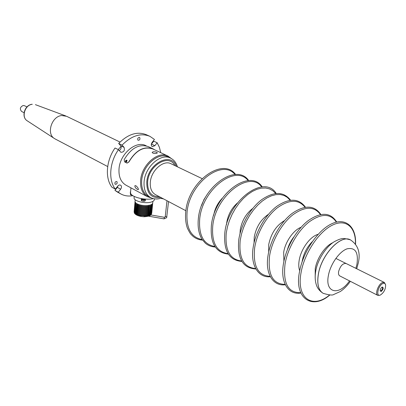<?xml version="1.0" encoding="UTF-8"?>
<svg xmlns="http://www.w3.org/2000/svg" width="406" height="406" viewBox="0 0 406 406"><rect width="100%" height="100%" fill="white"/><g stroke="black" fill="none" stroke-linecap="round" stroke-linejoin="round"><path stroke-width="0.61" d="M26.963 106.93L24.538 105.717L23.188 105.489C20.087 107.032 19.559 109.021 21.604 111.452L21.645 111.472M382.208 287.001C383.782 287.676 383.452 289.168 381.234 291.472L380.194 290.924C380.178 289.255 380.843 287.945 382.203 287.001L382.168 287.022M380.163 290.63L380.924 290.843C382.386 289.595 382.828 288.382 382.249 287.209L381.919 287.164M382.98 283.469C378.143 285.271 375.504 297.37 380.437 294.989L380.468 294.974C383.969 292.528 385.685 289.158 385.614 284.87C385.243 283.418 384.365 282.952 382.98 283.469M379.757 295.289L377.788 295.37C374.682 294.127 378.407 283.972 382.513 282.525L384.386 282.469L385.598 284.819M120.014 142.064L66.584 116.294L61.661 115.537C51.643 116.334 46.177 133.792 54.394 138.507L55.186 138.974M137.522 189.49L138.36 189.638C138.487 188.536 137.654 187.232 135.868 185.73L134.939 185.664C134.675 186.887 135.538 188.161 137.522 189.49M153.092 151.788L152.154 152.412C152.697 153.351 154.128 153.671 156.457 153.382L157.371 152.92C156.812 152.123 155.386 151.742 153.092 151.788M130.976 187.866L141.719 193.647M126.083 185.237L125.845 185.106C120.897 182.096 118.618 176.777 119.004 169.16C119.74 153.986 136.04 140.09 145.982 145.729L146.317 145.886M154.407 198.844L154.326 199.676C154.163 200.792 152.955 201.635 150.702 202.203C144.48 203.873 133.401 200.899 134.092 197.788L134.213 196.458M153.321 198.625C144.506 200.716 129.615 196.605 130.549 192.429L130.945 187.851M169.272 157.609C159.944 150.687 142.618 164.79 141.689 180.538C141.217 188.242 143.445 193.525 148.378 196.377L148.144 196.25C143.369 193.337 141.217 188.1 141.689 180.538C142.597 165.501 158.629 151.54 168.211 157.015L170.408 158.051M145.597 199.102C144.282 199.848 142.856 199.762 141.324 198.838L141.227 198.6M144.612 199.031L142.009 198.727M130.544 192.485L130.26 192.033L130.62 191.637M130.6 193.094L130.26 192.033M130.336 192.88L130.488 194.631L130.788 194.88L130.884 193.789M130.316 192.891L130.717 193.444M132.229 195.245L130.788 194.88M130.808 194.89L132.239 195.256M141.359 198.879L141.212 200.097L141.795 200.914L141.938 199.716L144.008 200.067L143.897 201.274L141.826 200.924M141.324 198.894L141.938 199.716M144.008 200.067L145.46 199.585L145.343 200.792L143.897 201.274M144.094 199.62L142.628 199.483M141.846 200.934L144.511 201.214M115.071 184.141L115.268 184.294C116.862 184.238 117.435 183.38 116.979 181.721L116.776 181.558C115.182 181.619 114.614 182.477 115.071 184.141M137.888 140.07L138.167 140.288C139.684 140.187 140.222 139.319 139.781 137.685L139.502 137.461C137.979 137.568 137.441 138.436 137.888 140.07M121.059 146.419L118.182 149.555M132.853 195.687C128.357 196.484 124.277 195.865 120.602 193.824L118.273 192.216L120.643 189.206C121.633 187.745 121.734 186.471 120.952 185.385L119.79 184.897L118.471 185.349L115.309 189.11C108.209 180.122 109.473 162.329 118.445 149.687L120.922 152.306C123.896 152.164 124.946 150.519 124.074 147.368L122.089 145.109C131.564 135.609 140.862 132.696 149.987 136.37L154.453 139.456L152.138 142.394C150.986 144.257 151.032 145.673 152.275 146.652L154.874 145.693L157.178 142.765L159.431 147.363L160.725 152.666M117.628 192.175L114.949 190.378L118.273 192.216M151.342 144.201L153.722 141.181L157.178 142.765M119.227 150.57L120.343 149.652C121.343 148.18 121.45 146.865 120.658 145.708L118.674 143.455C128.118 134.005 137.401 131.118 146.525 134.792L149.596 136.193M118.674 143.455L122.089 145.109M115.309 189.11L111.98 187.273C104.875 178.305 106.098 160.578 115.04 148.002L118.445 149.687M114.949 190.378L117.309 187.384L118.09 185.654M346.09 263.494C342.897 263.169 340.421 265.788 338.655 271.36C338.254 273.68 338.619 275.192 339.746 275.892L339.802 275.923M134.158 211.394L135.056 201.361L134.142 211.795L134.609 213.297L134.538 212.729L135.548 214.17L135.518 213.632L136.218 214.571L136.203 214.058L137.005 214.936L137.005 214.454L137.619 214.703L137.903 215.256L137.913 214.81L139.953 215.738L139.974 215.393L141.075 215.875L141.095 215.606L144.206 215.89L144.292 216.464L144.561 215.896L145.343 215.885L146.327 205.517L146.678 205.502L145.688 215.87L146.434 215.814L147.429 205.451L147.759 205.421L146.764 215.779L147.469 215.682L148.464 205.329L148.774 205.279L147.774 215.632L148.418 215.495L149.418 205.152L149.697 205.081L148.697 215.424L149.276 215.251L150.524 204.832L149.52 215.165L150.022 214.962L151.027 204.634L150.23 214.86L150.646 214.622L151.651 204.304L150.814 214.51L151.133 214.246L152.143 203.939L151.255 214.119L152.57 203.411L151.56 213.703L152.722 202.98L151.732 213.059M134.269 212.607L134.142 211.795M134.132 211.653L135.193 199.757M144.561 215.896L145.546 205.527L145.186 205.522L144.206 215.89M134.213 212.115L135.188 201.955L134.264 212.262M134.437 212.582L135.467 202.406L134.538 212.729M134.812 213.043L135.888 202.858L134.959 213.186M135.33 213.495L136.452 203.294L135.518 213.632M135.974 213.926L137.142 203.71L136.203 214.058M136.746 214.332L137.685 203.979L137.949 204.096L137.005 214.454M137.619 214.703L138.568 204.345L138.862 204.451L137.913 214.81M138.593 215.033L139.542 204.67L139.862 204.761L138.908 215.124M139.639 215.317L140.593 204.949L140.938 205.025L139.974 215.393M140.74 215.545L141.704 205.177L142.059 205.233L141.095 215.606M141.882 215.718L142.856 205.35L143.216 205.39L142.247 215.764M143.044 215.835L144.018 205.466L144.384 205.487L143.409 215.86M151.682 213.404L151.56 213.703M152.879 201.406L151.712 213.262M151.479 213.835L151.281 214.388M150.646 214.622L150.489 215.16L150.814 214.51M150.022 214.962L149.89 215.484L150.23 214.86M149.276 215.251L149.164 215.759L149.52 215.165M148.418 215.495L148.327 215.972L148.697 215.424M147.469 215.682L147.393 216.129L147.774 215.632M146.434 215.814L146.378 216.215L146.764 215.779M145.343 215.885L145.297 216.231L145.688 215.87M160.715 198.295L163.659 198.965M152.95 149.007C143.891 145.993 135.883 150.316 128.925 161.979L127.022 163.11M127.098 163.136L124.561 161.877L124.195 159.614C131.168 147.926 139.228 143.602 148.363 146.647L152.763 148.718M126.971 163.09L128.798 161.933C135.812 150.164 143.886 145.8 153.026 148.84L154.656 149.809M125.885 162.009L127.063 160.502L126.758 160.157M125.581 161.659L125.875 162.004L126.581 161.857L127.032 160.492L126.738 160.147L125.855 160.34L125.469 161.385L126.23 160.746M125.627 161.233L125.789 160.735L126.687 160.38M54.394 138.507L27.177 120.785C20.914 116.994 24.664 104.849 32.099 104.271L32.282 104.296C24.928 104.794 21.097 117.263 27.177 120.785L27.283 120.851M151.453 197.986L147.292 196.641C142.364 193.632 140.141 188.222 140.623 180.416C141.552 164.872 158.122 150.448 168.028 156.102L171.332 158.523M176.3 166.272C171.302 151.352 147.86 163.385 146.769 182.101C146.713 193.55 151.331 198.641 160.634 197.367M161.73 197.945C157.706 199.458 153.975 199.316 150.53 197.529C145.754 194.616 143.612 189.369 144.094 181.792C145.023 166.714 161.086 152.692 170.662 158.167C174.012 159.903 176.265 162.781 177.417 166.81M202.066 178.604L171.099 163.785C163.628 159.472 151.083 170.439 150.316 182.223C149.915 188.181 151.595 192.297 155.356 194.575L185.872 210.729M159.228 196.626C151.311 196.814 147.449 191.911 147.642 181.913C148.616 165.227 169.069 153.366 174.864 165.587M315.173 277.638L315.244 268.589C317.04 257.947 325.343 245.787 332.839 242.692M312.229 241.707C307.088 247 303.774 253.334 302.292 260.708L302.14 261.682M299.694 270.751C298.664 267.914 298.496 264.423 299.192 260.276C300.968 249.01 310.27 236.317 318.091 234.348M283.89 261.312L283.692 252.253C285.276 241.793 293.523 230.004 301.09 227.269M268.686 252.019L268.721 244.503C271.096 233.379 276.379 225.406 284.56 220.58M254.054 242.839L254.247 237.008C256.242 226.934 260.982 219.362 268.467 214.287M239.997 233.724L240.245 229.76C241.89 220.737 246.066 213.622 252.765 208.41M226.518 224.594L226.7 222.747C228.025 214.799 231.593 208.222 237.403 203.015M202.198 239.591C191.079 237.429 186.034 228.279 187.064 212.14C189.46 183.116 222.285 158.452 235.003 174.534M201.68 205.36L203.888 199.666L207.156 194.499M214.916 246.508C203.629 244.579 198.559 235.363 199.711 218.849C202.361 189.247 235.734 164.049 248.142 180.64M213.678 215.297C214.82 208.74 217.692 203.051 222.285 198.23M228.045 253.638C216.581 251.969 211.49 242.686 212.769 225.777C215.698 195.57 249.639 169.815 261.697 186.953M241.611 260.982C229.958 259.612 224.843 250.258 226.264 232.932L227.477 226.781L229.431 220.554L232.08 214.429L235.348 208.603L239.129 203.239L243.311 198.498L247.761 194.525L252.354 191.424L256.952 189.277L261.418 188.135L265.631 188.008L269.477 188.891L272.852 190.739L275.679 193.484M255.633 268.544C243.778 267.508 238.642 258.104 240.215 240.332L241.494 234.054L243.524 227.69L246.259 221.432L249.609 215.469L253.471 209.983L257.729 205.147L262.251 201.092L266.899 197.94L271.528 195.768L276.014 194.626L280.221 194.535L284.033 195.474L287.362 197.402L290.112 200.254M270.132 276.344C258.069 275.689 252.902 266.234 254.648 247.985C256.861 233.151 266.245 216.53 277.252 207.867C289.265 199.316 298.522 199.118 305.023 207.268M285.144 284.383C272.847 284.159 267.655 274.664 269.579 255.902C271.959 240.753 281.627 223.691 292.787 214.865C304.957 206.162 314.173 206.06 320.425 214.551M293.782 237.028C290.833 240.824 288.712 245.031 287.407 249.649M300.694 292.665C288.138 292.934 282.926 283.413 285.042 264.103C287.605 248.619 297.578 231.08 308.89 222.087C321.222 213.236 330.372 213.246 336.351 222.118M329.591 295.015C312.422 309.301 296.136 298.41 301.069 272.604C304.348 253.395 318.811 231.648 332.443 225.112C346.1 218.382 355.986 227.36 355.423 243.945M120.658 145.708L124.074 147.368M151.428 144.089L154.874 145.693M117.309 187.384L120.643 189.206M355.884 268.346L356.93 264.347C358.615 252.339 355.326 247.168 347.059 248.832C339.411 251.461 330.514 264.032 328.444 275.273C324.653 293.132 339.096 296.192 349.53 280.901M323.394 293.447L323.171 293.33C318.431 290.31 316.847 283.89 318.416 274.075C321.542 254.455 341.025 234.105 350.495 239.905C358.102 245.021 360.69 252.755 358.259 263.108L356.712 268.757M350.342 239.834C340.832 234.201 321.481 254.511 318.37 274.05C316.797 283.865 318.38 290.28 323.125 293.305L323.313 293.406M166.917 216.768L165.323 216.601M164.11 218.819L164.364 217.352M24.061 112.706L21.604 111.452M380.437 294.989L379.691 295.314M339.746 275.892L377.788 295.37M335.838 258.414L384.33 282.444M107.691 166.556L55.028 138.888M35.423 104.662L65.731 115.928M147.292 196.641L141.181 193.352M131.021 187.892L125.845 185.106M167.764 155.975L152.692 148.885M235.632 174.514C222.62 156.543 188.186 181.69 185.745 211.744C185.177 217.849 185.72 223.3 187.374 228.086C190.678 234.957 191.059 234.221 192.825 236.175C195.616 238.535 198.859 239.85 202.553 240.108M248.736 180.609C236.008 162.121 201.061 187.821 198.361 218.433C197.514 226.908 198.747 233.897 202.066 239.393L205.319 243.148C208.156 245.544 211.465 246.828 215.241 247.005M262.251 186.912C249.847 167.866 214.363 194.139 211.389 225.34C210.075 243.174 215.723 252.765 228.339 254.11M276.202 193.434C264.159 173.783 228.121 200.66 224.853 232.476C223.381 250.725 229.055 260.378 241.874 261.428M290.6 200.188C283.642 191.429 273.984 191.277 261.616 199.737C250.36 208.253 240.88 224.873 238.764 239.85C237.134 258.546 242.834 268.254 255.866 268.97M305.469 207.197C298.714 198.123 289.082 197.889 276.562 206.502C265.169 215.18 255.43 232.212 253.156 247.482C250.269 265.082 258.16 277.973 270.34 276.745M320.841 214.469C314.315 205.045 304.713 204.72 292.041 213.49C280.505 222.331 270.492 239.794 268.051 255.374C264.925 273.431 272.933 286.469 285.322 284.758M336.726 222.031C330.464 212.216 320.918 211.775 308.083 220.707C296.405 229.715 286.098 247.64 283.474 263.55C280.094 282.094 288.235 295.274 300.846 293.015M355.549 244.118C356.504 227.076 345.775 216.961 331.56 223.858C317.533 230.39 302.805 252.42 299.455 272.02C294.076 298.486 312.239 310.291 329.809 295.02M150.53 197.529L148.144 196.25M117.278 191.982L120.602 193.824M350.287 239.809C345.511 238.5 342.466 238.185 341.147 238.87C340.101 238.972 337.98 239.824 334.783 241.423C327.089 245.64 317.634 259.15 315.767 270.969C314.797 276.481 315.056 281.292 316.543 285.408C316.812 286.184 318.162 290.163 323.125 293.305L323.171 293.33C328.987 295.055 332.478 295.461 333.656 294.538L340.309 291.523C344.039 288.996 347.389 285.596 350.358 281.322M151.316 214.332C150.768 215.667 148.373 216.474 144.13 216.758C135.771 216.317 134.249 213.033 134.335 212.79M168.541 201.554L166.653 217.692L164.044 218.88L148.586 216.18M150.834 214.931L164.328 217.281L165.227 216.911L166.983 200.726M125.469 161.385L125.693 161.862"/></g></svg>
